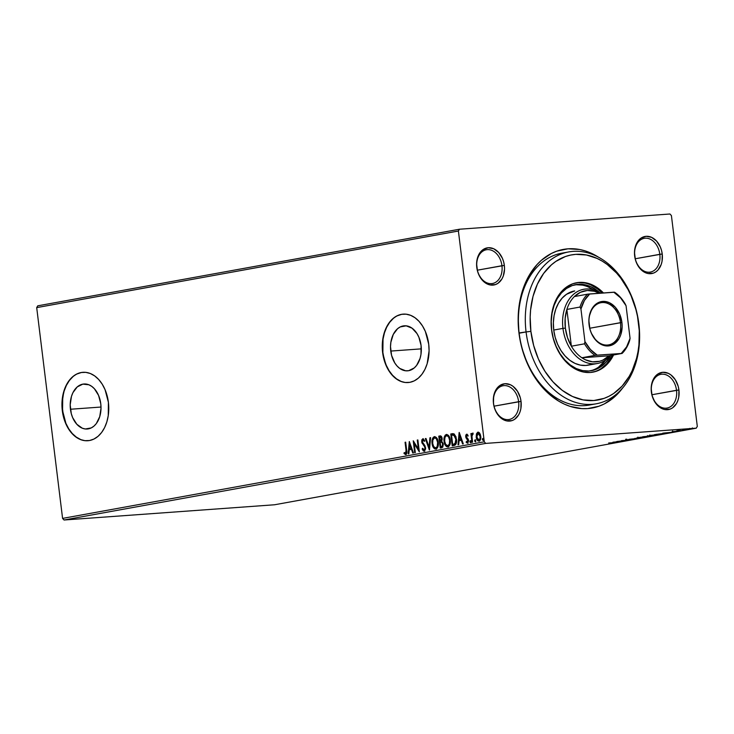 <?xml version="1.0" encoding="UTF-8"?>
<svg xmlns="http://www.w3.org/2000/svg" width="734" height="734" viewBox="0 0 734 734"><rect width="100%" height="100%" fill="white"/><g stroke="black" fill="none" stroke-linecap="round" stroke-linejoin="round"><path stroke-width="1.1" d="M622.395 388.295A80.602 58.885 -100.3 0 1 561.253 402.581A80.602 58.885 -100.3 0 1 518.956 332.961L526.076 331.942A77.171 56.38 -100.3 0 1 568.666 251.927A77.171 56.38 -100.3 0 1 638.846 323.786A77.171 56.38 79.7 0 0 573.071 251.377A77.171 56.38 79.7 0 0 526.076 331.942L530.884 331.346A73.749 53.876 -100.3 0 1 575.795 254.349A73.749 53.876 -100.3 0 1 638.644 323.547L638.846 323.786A77.171 56.38 -100.3 0 1 596.256 403.792L589.338 405.049A77.171 56.38 -100.3 0 1 519.158 333.199A77.171 56.38 -100.3 0 1 561.758 253.184A77.171 56.38 -100.3 0 1 565.235 252.707A77.171 56.38 79.7 0 0 519.158 333.199L518.956 332.961A80.602 58.885 -100.3 0 1 598.586 257.249L591.329 253.258L585.558 251.01L579.722 249.514L568.043 248.808L556.739 251.175L551.372 253.487L541.444 260.249L536.976 264.644L529.269 275.222L523.434 287.856L521.287 294.802L518.644 309.583L518.176 317.29L518.956 332.961L520.204 340.769L522.002 348.466L527.196 363.211L534.334 376.625L543.142 388.203L548.078 393.158L558.739 401.168L564.382 404.14L570.144 406.388L581.842 408.618L587.659 408.59L598.962 406.223L604.339 403.911L614.266 397.149L622.799 387.754M676.519 390.277A17.148 12.533 79.7 0 0 661.903 374.193A17.148 12.533 79.7 0 0 651.462 392.094L651.361 391.974A18.864 13.781 -100.3 0 1 662.848 372.285A18.864 13.781 -100.3 0 1 678.922 389.983L651.939 394.745L676.519 390.277A17.148 12.533 -100.3 0 1 667.059 408.058A17.148 12.533 -100.3 0 1 651.462 392.094A17.148 12.533 -100.3 0 1 660.921 374.312A17.148 12.533 -100.3 0 1 676.519 390.277L678.922 389.983L678.216 386.35L675.326 379.762L670.894 374.881L668.298 373.322L662.848 372.285L657.747 374.083L655.572 375.982L653.774 378.46L651.526 384.744L651.177 388.304L652.067 395.608L654.957 402.195L657.022 404.902L661.985 408.636L664.701 409.508L670.087 409.122L672.537 407.875L676.509 403.498L677.877 400.535L678.757 397.213L678.922 389.983A18.864 13.781 -100.3 0 1 667.435 409.673A18.864 13.781 -100.3 0 1 651.361 391.974L651.462 392.094A17.148 12.533 79.7 0 0 666.077 408.187A17.148 12.533 79.7 0 0 676.519 390.277M518.635 401.7A17.148 12.533 79.7 0 0 504.019 385.616A17.148 12.533 79.7 0 0 493.578 403.517L493.477 403.397A18.864 13.781 -100.3 0 1 504.964 383.708A18.864 13.781 -100.3 0 1 521.039 401.406L494.055 406.168L518.635 401.7A17.148 12.533 -100.3 0 1 509.176 419.481A17.148 12.533 -100.3 0 1 493.578 403.517A17.148 12.533 -100.3 0 1 503.038 385.735A17.148 12.533 -100.3 0 1 518.635 401.7L521.039 401.406L520.333 397.773L517.442 391.185L513.011 386.304L510.414 384.744L504.964 383.708L499.863 385.506L497.689 387.405L495.89 389.882L493.643 396.167L493.477 403.397L494.193 407.031L495.404 410.48L499.138 416.325L504.102 420.059L506.818 420.931L512.204 420.545L514.653 419.298L518.626 414.921L519.993 411.957L520.874 408.636L521.039 401.406A18.864 13.781 -100.3 0 1 509.552 421.096A18.864 13.781 -100.3 0 1 493.477 403.397L493.578 403.517A17.148 12.533 79.7 0 0 508.194 419.609A17.148 12.533 79.7 0 0 518.635 401.7M501.946 265.726A17.148 12.533 79.7 0 0 487.321 249.633A17.148 12.533 79.7 0 0 476.88 267.534L476.779 267.415A18.864 13.781 -100.3 0 1 488.266 247.725A18.864 13.781 -100.3 0 1 504.35 265.424L477.366 270.185L501.946 265.726A17.148 12.533 -100.3 0 1 492.477 283.507A17.148 12.533 -100.3 0 1 476.88 267.534A17.148 12.533 -100.3 0 1 486.348 249.753A17.148 12.533 -100.3 0 1 501.946 265.726L504.35 265.424L503.634 261.79L502.423 258.34L498.689 252.496L493.716 248.762L488.266 247.725L483.165 249.523L480.999 251.432L479.192 253.9L476.953 260.185L476.595 263.754L477.495 271.048L478.706 274.498L482.44 280.342L487.413 284.076L490.129 284.957L495.505 284.563L497.955 283.315L501.937 278.938L503.295 275.975L504.533 269.094L504.35 265.424A18.864 13.781 -100.3 0 1 492.863 285.113A18.864 13.781 -100.3 0 1 476.779 267.415L476.88 267.534A17.148 12.533 79.7 0 0 491.496 283.627A17.148 12.533 79.7 0 0 501.946 265.726M659.82 254.303A17.148 12.533 79.7 0 0 645.204 238.211A17.148 12.533 79.7 0 0 634.763 256.111L634.662 255.992A18.864 13.781 -100.3 0 1 646.149 236.302A18.864 13.781 -100.3 0 1 662.233 254.001L635.24 258.763L659.82 254.303A17.148 12.533 -100.3 0 1 650.361 272.085A17.148 12.533 -100.3 0 1 634.763 256.111A17.148 12.533 -100.3 0 1 644.232 238.33A17.148 12.533 -100.3 0 1 659.82 254.303L662.233 254.001L661.518 250.367L660.297 246.918L656.572 241.073L651.599 237.339L646.149 236.302L641.048 238.1L638.883 240.009L637.075 242.477L634.837 248.762L634.479 252.331L635.378 259.625L636.589 263.075L640.323 268.919L645.296 272.653L648.012 273.534L653.388 273.14L655.838 271.892L658.013 269.993L661.178 264.552L662.059 261.231L662.233 254.001A18.864 13.781 -100.3 0 1 650.737 273.69A18.864 13.781 -100.3 0 1 634.662 255.992L634.763 256.111A17.148 12.533 79.7 0 0 649.379 272.204A17.148 12.533 79.7 0 0 659.82 254.303M390.754 351.072A22.57 15.359 85.9 0 1 404.287 325.804A22.57 15.359 85.9 0 1 421.087 345.558L420.977 354.329L420.05 358.458L416.628 365.385L414.26 367.927L408.664 370.688L405.654 370.789L399.782 368.45L397.14 366.082L394.837 363.036L391.58 355.384L390.516 346.65L390.864 342.301L393.259 334.447L397.58 328.704L400.269 326.914L406.186 325.841L412.058 328.19L417.004 333.603L418.875 337.209L421.087 345.558A22.57 15.359 85.9 0 1 407.544 370.826A22.57 15.359 85.9 0 1 390.754 351.072L421.325 348.861L390.754 351.072M70.446 409.251A22.57 15.359 85.9 0 1 83.979 383.992A22.57 15.359 85.9 0 1 100.769 403.746L101.017 408.159L99.741 416.637L96.319 423.573L93.952 426.115L91.264 427.904L85.346 428.977L82.346 428.225L76.831 424.261L72.648 417.609L71.271 413.563L70.198 404.838L71.473 396.36L72.941 392.635L77.272 386.891L82.859 384.13L88.869 384.781L91.75 386.368L94.392 388.736L98.567 395.397L100.769 403.746A22.57 15.359 85.9 0 1 87.236 429.014A22.57 15.359 85.9 0 1 70.446 409.251L101.008 407.04L70.446 409.251M83.034 372.294A34.296 23.35 -94.1 0 0 62.564 410.682L62.317 410.701A34.296 23.35 85.9 0 1 82.887 372.312A34.296 23.35 85.9 0 1 108.403 402.333L105.054 389.644L102.2 384.148L98.705 379.524L94.686 375.927L90.319 373.505L85.759 372.358L81.18 372.523L76.767 373.991L72.684 376.716L69.088 380.579L66.115 385.442L63.876 391.112L61.94 403.994L63.574 417.261L65.665 423.399L68.519 428.885L72.015 433.519L76.024 437.106L80.391 439.528L84.96 440.675L89.53 440.51L93.943 439.042L98.035 436.326L101.631 432.464L104.604 427.601L106.834 421.922L108.247 415.664L108.403 402.333A34.296 23.35 85.9 0 1 87.832 440.73A34.296 23.35 85.9 0 1 62.317 410.701L62.564 410.682A34.296 23.35 -94.1 0 0 87.979 440.721M403.342 314.115A34.296 23.35 -94.1 0 0 382.873 352.503L382.625 352.522A34.296 23.35 85.9 0 1 403.195 314.124A34.296 23.35 85.9 0 1 428.711 344.145L425.362 331.456L422.509 325.969L419.013 321.336L415.004 317.739L410.627 315.326L406.067 314.18L401.498 314.336L397.076 315.813L392.993 318.528L389.396 322.391L386.423 327.254L384.194 332.924L382.781 339.191L382.258 345.806L382.625 352.522L385.974 365.211L388.827 370.698L392.323 375.331L396.342 378.928L400.709 381.341L405.269 382.497L409.847 382.331L414.26 380.863L418.343 378.138L421.94 374.276L424.913 369.413L427.151 363.743L429.087 350.861L428.711 344.145A34.296 23.35 85.9 0 1 408.141 382.542A34.296 23.35 85.9 0 1 382.625 352.522L382.873 352.503A34.296 23.35 -94.1 0 0 408.287 382.533M560.748 254.203A77.171 56.38 79.7 0 0 557.198 254.285A77.171 56.38 79.7 0 1 560.748 254.203M669.959 213.998L459.447 229.228L37.746 305.83L459.447 229.228L669.959 213.998L671.417 215.603L697.3 426.381L671.417 215.603L669.959 213.998M484.284 441.795L62.583 518.397L36.7 307.619L458.401 231.017L484.284 441.795L458.401 231.017L459.447 229.228L458.401 231.017L36.7 307.619L37.746 305.83L36.7 307.619L62.583 518.397L484.284 441.795L485.743 443.4L696.254 428.17L274.553 504.772L64.041 520.002L485.743 443.4L484.284 441.795M476.43 433.904L476.329 437.868L477.981 440.932L479.981 440.565L480.807 437.831L480.412 434.684L479.164 432.555L477.678 432.234L476.43 433.904L478.421 432.124L476.43 433.904L476.201 437.097C476.494 439.574 477.43 440.923 479.027 441.162C480.495 440.363 481.073 438.739 480.752 436.271L479.77 433.289L477.926 432.161L476.43 433.904M471.98 442.29L472.595 442.18L471.971 436.253L472.283 434.528L472.916 434.326L472.659 433.124L471.687 434.757L471.531 433.482L470.907 433.592L471.98 442.29L472.595 442.18L471.971 436.253L473.1 433.344L472.595 433.133L471.687 434.757L471.531 433.482L470.907 433.592L471.98 442.29M466.595 434.225L465.787 435.143L465.741 437.06L467.98 441.143L467.384 442.189L466.42 441.428L466.163 442.299L467.586 443.244L468.622 440.932L468.219 439.189L466.338 436.767L466.631 435.335L467.668 436.051L467.943 435.244L466.971 434.271L465.695 436.721L467.723 439.849L467.338 442.189L467.888 442.152L466.42 441.428L466.163 442.299L467.586 443.244L468.586 440.492L466.31 436.565L466.76 435.28L467.668 436.051L467.943 435.244L466.659 434.216M454.098 445.538L455.722 444.602L456.41 442.822L456.025 436.913L454.098 433.904L450.768 433.977L452.227 445.877L454.098 445.538C456.199 444.712 456.998 442.593 456.475 439.171L453.961 433.84L450.768 433.977L452.227 445.877L454.098 445.538M440.235 448.052L442.776 447.162L443.336 444.042L441.684 441.226L442.18 439.281L441.675 436.932L440.703 435.959L438.776 436.152L440.235 448.052L441.85 447.758L443.336 444.042L441.684 441.226L442.134 438.556C441.896 436.684 441.152 435.822 439.914 435.95L438.776 436.152L440.235 448.052M429.372 450.025L430.601 437.638L429.931 437.767L429.078 447.144L426.004 438.473L425.325 438.602L429.482 450.006L430.601 437.638L429.931 437.767L429.078 447.144L426.004 438.473L425.325 438.602L429.372 450.025M415.316 452.584L414.224 443.731L419.343 451.85L417.885 439.95L417.261 440.061L418.352 448.933L413.233 440.795L414.692 452.694L415.316 452.584L414.224 443.731L419.343 451.85L417.885 439.95L417.261 440.061L418.352 448.933L413.233 440.795L414.692 452.694L415.316 452.584M406.03 450.199L405.939 453.126L404.214 452.566L404.012 453.539L405.709 454.64L406.829 452.869L405.682 442.171L405.067 442.281L406.03 450.199L406.535 450.162L405.563 442.244L405.067 442.281L406.03 450.199L405.553 453.419L404.214 452.566L404.012 453.539L405.709 454.64C406.865 453.796 407.187 452.318 406.673 450.199L405.682 442.171L405.067 442.281L405.691 442.217L406.535 450.162L406.03 450.199M409.306 441.51L408.177 453.878L408.856 453.759L409.214 449.786L411.48 449.382L412.774 453.043L413.453 452.915L409.306 441.51L408.177 453.878L408.856 453.759L409.214 449.786L411.48 449.382L412.774 453.043L413.453 452.915L409.306 441.51M424.803 451.226L422.169 448.988L424.298 451.263L425.637 448.869L424.949 445.685L422.389 442.033L422.766 440.033L424.215 441.299L424.61 440.473L422.94 438.73L421.821 439.877L421.784 442.253L424.637 446.694L425.004 448.557L424.105 450.052L422.601 448.3L422.169 448.988L423.307 450.915L424.298 451.263L425.61 447.731L422.316 441.62L423.032 439.96M432.06 443.51L432.858 446.556L434.491 448.795L436.299 449.043L437.868 447.024L438.354 443.4L437.831 440.216L436.455 437.574L434.537 436.629L433.234 437.336L432.28 439.281L432.005 442.969L432.565 443.474C432.106 440.088 432.867 437.803 434.858 436.611L432.932 438.758L432.565 443.474L432.06 443.51C432.454 446.905 433.739 448.786 435.941 449.144C437.941 447.988 438.721 445.721 438.262 442.327C437.877 438.886 436.574 436.996 434.354 436.647C432.363 437.84 431.601 440.125 432.06 443.51M444.061 441.327L444.85 444.382L446.492 446.621L448.291 446.868L449.869 444.85L450.346 441.226L449.823 438.042L448.446 435.4L446.529 434.445L445.226 435.152L444.281 437.097L443.969 440.253L444.556 441.299C444.098 437.914 444.859 435.62 446.85 434.436L445.107 436.124L444.556 441.299L444.061 441.327C444.446 444.721 445.74 446.602 447.933 446.969C449.942 445.813 450.713 443.538 450.254 440.143C449.878 436.702 448.575 434.812 446.345 434.464C444.364 435.657 443.593 437.941 444.061 441.327M459.145 432.454L458.016 444.822L458.695 444.703L459.053 440.739L461.319 440.327L462.613 443.987L463.292 443.868L459.245 432.436L458.016 444.822L458.695 444.703L459.053 440.739L461.319 440.327L462.613 443.987L463.292 443.868L459.145 432.454M471.054 442.666L469.907 441.804L470.549 442.703L470.944 441.62L470.301 440.721L469.934 441.978L470.76 442.565L470.733 440.987L469.898 441.455L470.411 441.767L470.806 440.684M475.806 441.804L474.669 440.941L475.302 441.84L475.696 440.758L475.063 439.859L474.696 441.116L475.513 441.703L475.494 440.125L474.944 439.905L474.65 440.593L475.164 440.905L475.559 439.822M483.559 440.391L482.421 439.538L483.064 440.428L483.458 439.345L482.816 438.446L482.449 439.703L483.275 440.299L483.247 438.712L482.706 438.492L482.412 439.189L482.926 439.501L483.321 438.409M690.052 429.17L682.794 429.785L690.786 428.977M682.904 430.454L676.491 430.922L682.904 430.454M672.087 431.711L678.978 431.115L672.583 431.803M665.032 433.702C666.857 433.335 666.463 433.253 663.839 433.455L654.379 434.675L666.288 433.399M651.159 436.225L643.525 436.647L652.774 435.932C653.82 435.721 653.627 435.666 652.187 435.767L642.388 436.858L651.159 436.225M640.305 438.198L628.946 439.299L640.305 438.198M626.24 440.749L619.716 441.226L630.277 440.015L621.505 440.648L627.423 440.29L616.844 441.501L630.13 440.042L621.505 440.648L627.423 440.29L616.844 441.501L626.24 440.749M616.817 442.483L608.679 442.978L616.285 442.574L608.679 442.978L616.817 442.483L617.257 441.675M612.918 442.207L624.377 441.088L612.918 442.207M635.415 439.106L625.827 439.914L634.745 438.969M647.049 436.996L647.049 436.996C648.581 436.657 648.076 436.574 645.525 436.767L637.782 437.666C636.295 438.005 636.818 438.079 639.369 437.886L647.966 436.776L640.672 437.244L636.956 437.859L638.626 437.941L648.012 436.739M659.049 434.812L659.049 434.812C660.572 434.473 660.068 434.4 657.526 434.583L649.774 435.491C648.287 435.831 648.819 435.904 651.361 435.712L659.967 434.601L651.599 435.207L648.847 435.739L651.361 435.712L660.013 434.556M662.756 433.161L674.216 432.032L662.756 433.161M685.079 429.996L686.464 429.794L684.868 429.95M274.553 504.772L64.041 520.002L62.583 518.397L64.041 520.002L485.743 443.4L696.254 428.17L697.3 426.381L696.254 428.17L274.553 504.772M393.24 318.51L389.644 322.373L386.671 327.236L384.442 332.915L383.029 339.172L382.873 352.503L384.13 359.054L386.231 365.193L389.075 370.688L392.58 375.313L396.589 378.909L400.957 381.322M401.746 314.317L397.333 315.794M72.932 376.698L69.335 380.561L66.363 385.423L64.133 391.094L62.72 397.36L62.564 410.682L65.913 423.38L68.767 428.867L72.262 433.5L76.281 437.088L80.648 439.51M81.437 372.505L77.015 373.973M616.083 441.804L615.918 442.556M615.083 442.051L618.9 441.675L615.083 442.051M626.23 439.767L626.836 439.877M637.782 437.666L636.846 437.923M638.708 437.602L644.911 436.877C646.975 436.721 647.379 436.785 646.131 437.06L638.433 437.859L637.883 437.125M652.774 435.932L652.774 435.932C653.82 435.721 653.627 435.666 652.187 435.767M643.911 436.684L647.039 436.418L643.911 436.684M647.617 436.409L651.59 436.051L647.617 436.409M646.957 436.271L647.746 436.253L647.039 436.418M649.774 435.491L648.838 435.748M650.7 435.418L656.902 434.702C658.967 434.546 659.371 434.611 658.123 434.886L650.434 435.675L649.874 434.95M662.875 433.996L655.893 434.409L663.215 433.5L655.902 434.5L662.875 433.996M665.041 432.84L664.976 433.592M664.921 432.996L668.738 432.629L664.921 432.996M678.611 431.253L678.06 431.142M679.271 430.638L678.766 430.583M683.418 429.647L682.803 429.876M684.198 429.592L689.263 429.225L683.721 429.711L683.629 429.051M646.828 436.17L646.911 436.849L646.131 437.06M651.563 435.877L652.361 435.868L651.59 436.051M658.829 433.987L658.903 434.684L658.123 434.886M688.409 429.106L689.263 429.225M685.097 429.711L683.721 429.711M406.205 454.603L404.012 453.539L404.627 452.951L405.737 454.566M406.049 453.383L406.535 450.162L406.654 452.465L406.049 453.383M413.26 452.951L411.985 449.346L411.48 449.382L411.985 449.346L413.26 452.951M408.682 453.786L409.719 442.382L408.682 453.786M409.829 448.483L411.563 448.171L410.205 444.336L409.7 444.373L411.068 448.208L411.563 448.171L410.205 444.336L409.7 444.373L411.068 448.208L409.333 448.52L411.563 448.171L409.333 448.52L409.7 444.373L409.333 448.52L409.829 448.483M415.187 452.603L413.829 441.529L415.187 452.603M418.857 448.896L418.352 448.933L418.857 448.896L417.765 440.024L417.261 440.061L417.894 440.005L418.857 448.896M419.252 451.098L414.224 443.731L419.252 451.098M424.105 450.052L425.481 447.795L424.068 450.052L424.601 450.015L422.601 448.3L422.169 448.988L422.793 448.74L424.454 451.226M424.637 446.694L423.371 444.988L424.637 446.694M422.243 443.538L423.876 444.951L422.243 443.538L422.747 443.501L422.206 441.749L421.701 441.785L422.243 443.538M422.949 439.969L424.215 441.299L424.61 440.473L422.802 438.748L421.701 441.785L423.307 438.712L422.49 439.427L422.178 441.501L422.747 443.501L425.362 447.199L425.362 449.208L424.481 450.015M424.711 441.262L423.445 439.932M423.546 439.923L424.463 440.785M429.564 449.098L425.83 438.565L425.325 438.602L426.023 438.528L429.564 449.098M429.573 447.107L429.078 447.144L429.573 447.107L430.427 437.73L429.931 437.767L430.601 437.693L429.573 447.107M436.436 449.107C434.244 448.749 432.95 446.868 432.565 443.474L433.812 447.401L435.702 449.089M435.95 447.914L436.271 447.896C437.895 446.969 438.519 445.134 438.143 442.4C437.84 439.675 436.803 438.152 435.033 437.822L436.391 438.877L437.638 442.437L438.143 442.4L437.638 442.437L437.189 446.593L435.62 447.951L433.675 446.538L432.684 443.391L432.858 439.987L434.528 437.859C436.299 438.189 437.336 439.712 437.638 442.437C438.014 445.171 437.391 447.006 435.767 447.933C434.014 447.621 432.987 446.107 432.684 443.391C432.308 440.666 432.922 438.831 434.528 437.859L436.895 438.84L438.143 442.4L437.822 446.254L435.978 447.914M440.73 447.96L439.271 436.115L438.776 436.152L440.418 435.913L439.271 436.115L440.73 447.96M440.666 435.877L439.914 435.95M441.602 442.134L442.804 442.85L443.217 445.024L442.786 446.162L441.207 446.685L441.914 446.556L443.217 444.116L441.978 442.162L441.226 442.162M440.804 437.097L441.382 437.225M441.593 437.418L441.951 439.978L440.51 441.042L442.015 438.657L440.464 437.125M440.189 437.143L442.015 438.657L441.143 440.639L440.015 441.079L440.51 441.042L440.015 441.079L439.547 437.262L440.189 437.143L441.519 438.693L440.015 441.079L439.547 437.262L440.684 437.106M440.161 442.299L441.483 442.198L443.217 444.116L441.914 446.556L440.703 446.722L441.207 446.685L440.703 446.722L440.161 442.299L441.483 442.198L442.455 443.171L442.492 445.887L440.703 446.722L440.161 442.299M441.978 442.162L441.483 442.198M448.437 446.933C446.235 446.566 444.951 444.685 444.556 441.299L445.813 445.226L447.703 446.914M446.529 435.684C448.291 436.005 449.327 437.528 449.639 440.253L449.318 444.107L447.758 445.749C446.006 445.437 444.978 443.923 444.676 441.217L444.85 437.803L445.721 436.143L447.621 435.675L448.887 436.666L450.208 441.96L449.685 444.382L448.263 445.712C449.887 444.795 450.511 442.96 450.135 440.226C449.832 437.492 448.795 435.968 447.024 435.647L448.639 437.079L449.639 440.253L450.135 440.226L449.639 440.253C450.015 442.997 449.392 444.832 447.758 445.749L445.666 444.364L444.676 441.217C444.309 438.492 444.923 436.647 446.529 435.684L446.822 435.666M452.979 433.647L451.272 433.941L452.722 445.786L451.272 433.941L450.768 433.977L452.933 433.656M452.694 433.666L451.988 433.757M453.355 434.867L455.438 436.115L456.447 440.694L455.64 443.63L453.199 444.51L452.694 444.547L451.538 435.088L452.933 434.904M451.942 435.014L454.603 435.666L455.86 439.29L455.502 443.097L453.199 444.51L455.493 443.786L454.988 443.813L455.493 443.786L456.355 439.253L453.768 435.023L455.86 439.29L454.988 443.813L452.694 444.547L451.538 435.088L454.273 434.987L452.447 434.978M463.099 443.905L461.824 440.29L461.319 440.327L461.824 440.29L463.099 443.905M458.521 444.731L459.557 433.326L458.521 444.731M459.668 439.437L461.402 439.115L460.044 435.28L459.548 435.317L460.906 439.152L461.402 439.115L460.044 435.28L459.548 435.317L460.906 439.152L459.172 439.464L461.402 439.115L459.172 439.464L459.548 435.317L459.172 439.464L459.668 439.437M468.173 436.014L466.815 435.28M468.09 443.208L466.163 442.299L466.769 441.905L467.888 443.217M467.797 442.152L468.228 439.813L466.053 438.024L466.558 437.987L465.695 436.721L467.09 434.189M467.384 442.189L468.191 441.96L468.494 440.859L466.319 437.363L466.2 435.482L466.962 434.225M466.796 435.28L467.98 435.73M470.696 440.73L470.815 442.611M472.476 442.198L471.411 433.555L470.907 433.592L471.54 433.537L472.476 442.198M472.907 433.17L472.191 434.721L473.091 433.097M472.623 434.216L473.127 434.179M475.449 439.868L475.568 441.749M479.531 441.125C477.935 440.886 476.99 439.538 476.705 437.06L476.201 437.097L476.705 437.06L476.926 433.867L477.027 438.574L477.935 440.372L479.265 441.152M477.935 440.372L478.476 440.895M478.898 440.097L477.485 439.143L476.825 436.996L477.036 434.39L478.054 433.234L480.137 436.391L479.944 438.941L478.898 440.097L476.825 436.996L478.164 433.216L479.678 433.766L480.596 436.069L480.522 438.648L479.394 440.061L480.632 436.354L478.238 433.216L480.632 436.354L479.394 440.061L478.779 440.106L479.394 440.061M483.201 438.455L483.33 440.345M440.473 442.244L440.978 442.171M596.256 403.792A77.171 56.38 -100.3 0 1 526.076 331.942L519.158 333.199A77.171 56.38 79.7 0 0 592.769 404.278M597.274 363.523A37.728 27.562 -100.3 0 1 562.96 328.392L565.364 328.089A36.012 26.314 -100.3 0 1 566.868 309.436L565.152 318.483L565.364 328.089L567.492 337.557L571.382 346.209L566.868 309.436L579.998 307.051L580.943 308.986L584.952 341.622L590.439 349.503L597.228 355.146L622.12 353.421A36.012 26.314 79.7 0 0 629.625 340.558A36.012 26.314 -100.3 0 1 622.12 353.421L608.991 355.807L581.879 357.761L595.017 355.375L622.12 353.421L608.991 355.807L581.879 357.761L585.319 359.733L592.476 361.816L599.568 361.302L602.935 360.073L608.991 355.807A36.012 26.314 -100.3 0 1 581.879 357.761A36.012 26.314 -100.3 0 1 571.382 346.209A36.012 26.314 -100.3 0 1 565.364 328.089L562.96 328.392A37.728 27.562 79.7 0 0 582.062 360.596A37.728 27.562 79.7 0 0 610.385 355.55A37.728 27.562 -100.3 0 1 597.274 363.523L588.053 365.193A37.728 27.562 -100.3 0 1 553.739 330.061L553.372 322.731L554.087 315.602L555.84 308.95L558.574 303.041L562.18 298.087L566.52 294.288L574.685 290.93M575.795 284.627A43.728 31.947 -100.3 0 0 551.665 329.961L553.317 338.374L556.133 346.375L560.005 353.66L564.785 359.935L570.29 364.972L576.3 368.578L582.603 370.615L588.934 371L595.063 369.716L600.761 366.817L605.789 362.403L610.624 355.504A43.728 31.947 -100.3 0 1 591.43 370.679A43.728 31.947 -100.3 0 1 551.665 329.961L551.234 321.464L552.06 313.198L554.087 305.491L557.253 298.637L561.437 292.894L566.464 288.49L572.162 285.59L578.291 284.306L584.631 284.691L590.925 286.719L599.696 292.609A43.728 31.947 -100.3 0 0 575.795 284.627L575.649 284.654M590.274 370.863A43.728 31.947 79.7 0 0 605.972 359.715L598.458 367.229M592.31 372.257A45.444 33.204 79.7 0 0 612.404 355.183L606.66 363.77L601.43 368.349M613.56 354.972A45.444 33.204 -100.3 0 1 592.889 372.156A45.444 33.204 -100.3 0 1 551.564 329.841L551.124 321.015L551.968 312.427L554.087 304.417L557.372 297.288L561.721 291.325L566.951 286.746L572.859 283.737L579.236 282.397L585.824 282.792L592.366 284.911L598.614 288.655L603.458 292.958A45.444 33.204 -100.3 0 0 576.64 282.728A45.444 33.204 -100.3 0 0 551.564 329.841L553.28 338.585L556.207 346.898L560.226 354.467L565.198 360.99L570.914 366.229L577.172 369.982L583.714 372.092L590.292 372.487L596.669 371.156L602.586 368.138L607.816 363.559L613.56 354.972M530.884 331.346L533.673 345.521L538.417 359.018L544.949 371.294L553.014 381.882L562.29 390.378L572.437 396.461L583.053 399.892L593.742 400.535L604.082 398.369L608.991 396.25L613.679 393.479L622.166 386.047L629.212 376.368L632.112 370.798L636.516 358.458L637.974 351.815L638.929 344.934L639.268 330.731L637.507 316.4L635.864 309.363L631.112 295.875L628.056 289.554L620.725 278.067L616.523 273.002L607.238 264.506L602.247 261.148L597.091 258.423L586.475 255.001L575.795 254.349L570.557 255.083L565.455 256.515L555.858 261.405L551.454 264.818L543.646 273.415L537.426 284.086L533.012 296.426L530.599 309.959L530.168 317.005L530.884 331.346L526.076 331.942A77.171 56.38 79.7 0 0 591.852 404.351A77.171 56.38 79.7 0 0 638.846 323.786L638.644 323.547A73.749 53.876 -100.3 0 1 593.742 400.535A73.749 53.876 -100.3 0 1 530.884 331.346M591.209 285.122L597.467 288.866L602.192 293.049A45.444 33.204 79.7 0 0 576.071 282.838M584.668 283.003L578.08 282.608M588.622 287.141L593.274 289.774A43.728 31.947 79.7 0 0 574.649 284.865M582.319 285.113L575.988 284.728M591.191 364.358L585.897 365.468L580.438 365.137L574.997 363.385L569.813 360.275L565.061 355.926L560.941 350.503L557.601 344.228L555.17 337.319L553.739 330.061A37.728 27.562 -100.3 0 1 574.566 290.948M620.478 322.666A21.442 15.662 79.7 0 0 602.201 302.555A21.442 15.662 79.7 0 0 589.154 324.933L589.09 324.859A22.47 16.414 -100.3 0 1 602.77 301.408A22.47 16.414 -100.3 0 1 621.918 322.492L589.751 328.245L620.478 322.666A21.442 15.662 -100.3 0 1 608.642 344.897A21.442 15.662 -100.3 0 1 589.154 324.933A21.442 15.662 -100.3 0 1 600.981 302.711A21.442 15.662 -100.3 0 1 620.478 322.666L621.918 322.492L622.138 326.859L620.67 335.062L619.046 338.585L614.312 343.796L608.238 345.943L604.981 345.751L598.66 342.851L595.834 340.264L591.384 333.291L589.943 329.181L588.87 320.501L589.292 316.253L591.962 308.766L594.109 305.821L596.696 303.555L602.77 301.408L609.257 302.647L615.175 307.087L619.624 314.06L621.918 322.492A22.47 16.414 -100.3 0 1 608.238 345.943A22.47 16.414 -100.3 0 1 589.09 324.859L589.154 324.933A21.442 15.662 79.7 0 0 607.422 345.044A21.442 15.662 79.7 0 0 620.478 322.666M562.96 328.392L553.739 330.061L562.96 328.392A37.728 27.562 -100.3 0 1 583.787 289.279A37.728 27.562 -100.3 0 1 600.568 293.169A37.728 27.562 79.7 0 0 572.859 294.921A37.728 27.562 79.7 0 0 562.96 328.392M599.256 293.261L594.485 291.279L587.292 290.49L580.42 292.297L574.364 296.573A36.012 26.314 -100.3 0 1 599.256 293.261M566.868 309.436A36.012 26.314 -100.3 0 1 574.364 296.573A36.012 26.314 79.7 0 0 566.868 309.436L579.998 307.051A36.012 26.314 -100.3 0 1 587.503 294.187L574.364 296.573L587.503 294.187A36.012 26.314 79.7 0 0 579.998 307.051L580.943 308.986L584.952 341.622L584.521 343.815L571.382 346.209L566.868 309.436M629.625 340.558L630.066 338.365L626.056 305.729L625.111 303.784A36.012 26.314 79.7 0 0 614.615 292.224L587.503 294.187L589.723 293.949L584.42 300.463L580.943 308.986A34.984 25.562 -100.3 0 1 589.723 293.949L613.78 292.205A34.984 25.562 -100.3 0 1 626.056 305.729L620.569 297.848L613.78 292.205L614.615 292.224A36.012 26.314 -100.3 0 1 625.111 303.784L626.056 305.729L630.066 338.365A34.984 25.562 -100.3 0 1 621.294 353.403L626.588 346.888L630.066 338.365L629.625 340.558M571.382 346.209A36.012 26.314 79.7 0 0 581.879 357.761L595.017 355.375A36.012 26.314 -100.3 0 1 584.521 343.815L571.382 346.209M584.521 343.815A36.012 26.314 79.7 0 0 595.017 355.375L597.228 355.146A34.984 25.562 -100.3 0 1 584.952 341.622L584.521 343.815M634.855 439.079L634.772 438.4M625.753 439.895L625.671 439.216M626.836 439.776L626.753 439.097M635.956 438.96L635.873 438.281M647.755 436.253L647.672 435.574M652.361 435.868L652.278 435.189M672.72 431.693L672.638 431.014M677.996 431.253L677.913 430.574M679.941 430.858L679.858 430.179M677.766 430.711L677.684 430.032M678.574 430.638L678.491 429.959M684.694 429.996L684.611 429.317M686.492 429.803L686.409 429.124M689.776 429.087L689.694 428.408M692.456 428.592L692.373 427.913M405.498 453.419L406.003 453.383M440.96 442.171L441.464 442.134M561.758 253.184L568.666 251.927"/></g></svg>
